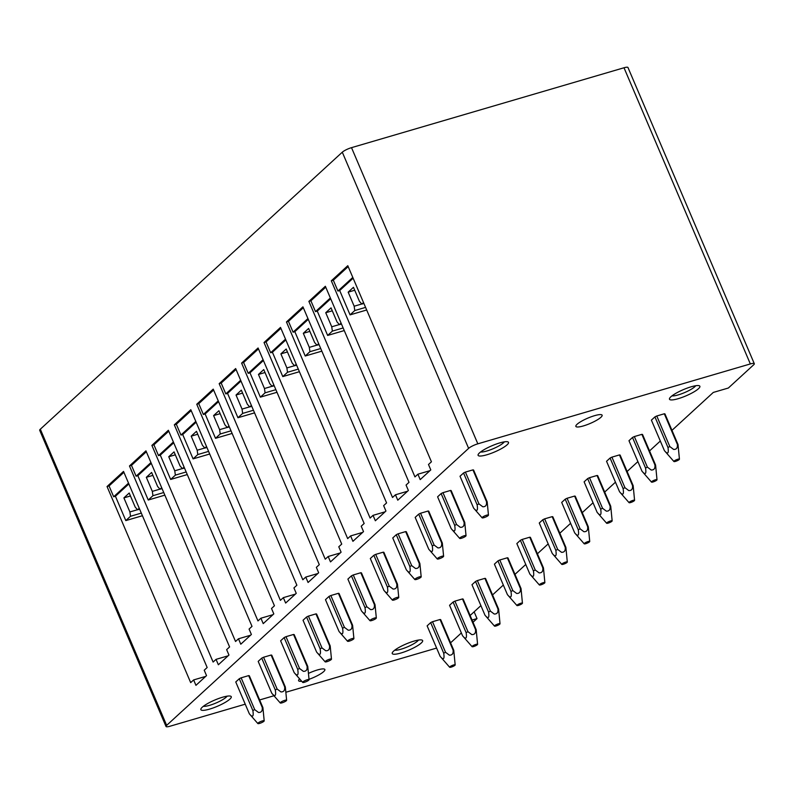 <?xml version="1.0" encoding="UTF-8"?>
<svg xmlns="http://www.w3.org/2000/svg" width="794" height="794" viewBox="0 0 794 794"><rect width="100%" height="100%" fill="white"/><g stroke="black" fill="none" stroke-linecap="round" stroke-linejoin="round"><path stroke-width="1.19" d="M655.596 465.095L654.931 464.937C655.308 468.43 654.067 470.127 651.209 470.018L647.388 467.14L645.542 468.023C646.495 474.127 645.304 475.179 641.979 471.189L628.977 440.71L632.5 437.464A7.513 1.538 -23.1 0 1 634.346 436.561L641.88 434.348A7.513 1.538 -23.1 0 1 642.554 434.526L655.596 465.095L657.005 479.745A3.007 0.615 156.9 0 0 654.653 480.052A3.007 0.615 156.9 0 0 651.487 482.097A3.007 0.615 156.9 0 0 653.809 481.71A3.007 0.615 156.9 0 0 657.005 479.745M610.735 506.244L610.08 506.086C610.457 509.579 609.216 511.267 606.358 511.157L602.537 508.279L600.691 509.172C601.634 515.266 600.453 516.328 597.128 512.338L584.116 481.849L587.649 478.613A7.513 1.538 -23.1 0 1 589.495 477.7L597.028 475.497A7.513 1.538 -23.1 0 1 597.693 475.666L610.735 506.244L612.154 520.894A3.007 0.615 156.9 0 0 609.802 521.201A3.007 0.615 156.9 0 0 606.636 523.246A3.007 0.615 156.9 0 0 608.958 522.859A3.007 0.615 156.9 0 0 612.154 520.894M565.884 547.384L565.219 547.225C565.606 550.718 564.365 552.416 561.507 552.306L557.686 549.428L555.83 550.321C556.783 556.415 555.592 557.467 552.267 553.478L539.265 522.998L542.798 519.762A7.513 1.538 -23.1 0 1 544.644 518.849L552.177 516.646A7.513 1.538 -23.1 0 1 552.842 516.815L565.884 547.384L567.303 562.033A3.007 0.615 156.9 0 0 564.951 562.341A3.007 0.615 156.9 0 0 561.785 564.385A3.007 0.615 156.9 0 0 564.107 563.998A3.007 0.615 156.9 0 0 567.303 562.033M521.033 588.533L520.368 588.374C520.755 591.867 519.514 593.565 516.646 593.455L512.835 590.577L510.979 591.461C511.931 597.564 510.741 598.616 507.416 594.627L494.414 564.147L497.947 560.901A7.513 1.538 -23.1 0 1 499.793 559.998L507.326 557.785A7.513 1.538 -23.1 0 1 507.991 557.964L521.033 588.533L522.442 603.182A3.007 0.615 156.9 0 0 520.1 603.49A3.007 0.615 156.9 0 0 516.934 605.534A3.007 0.615 156.9 0 0 519.246 605.147A3.007 0.615 156.9 0 0 522.442 603.182M476.182 629.682L475.517 629.523C475.894 633.016 474.653 634.704 471.795 634.595L467.974 631.716L466.128 632.61C467.08 638.704 465.889 639.766 462.565 635.776L449.563 605.286L453.096 602.051A7.513 1.538 -23.1 0 1 454.932 601.137L462.475 598.934A7.513 1.538 -23.1 0 1 463.14 599.103L476.182 629.682L477.591 644.331A3.007 0.615 156.9 0 0 475.239 644.639A3.007 0.615 156.9 0 0 472.083 646.683A3.007 0.615 156.9 0 0 474.395 646.296A3.007 0.615 156.9 0 0 477.591 644.331M482.117 517.827L473.601 508.071L460.024 476.241L463.557 472.996A7.513 1.538 -23.1 0 1 465.403 472.093L472.936 469.879A7.513 1.538 -23.1 0 1 473.601 470.058L487.179 501.868L488.459 515.117A3.454 0.705 156.9 0 0 485.759 515.475A3.454 0.705 156.9 0 0 482.117 517.827A3.454 0.705 156.9 0 0 484.787 517.38A3.454 0.705 156.9 0 0 488.459 515.117M430.795 469.899L420.205 479.616L417.892 474.207L414.954 476.906L331.306 280.808L347.792 265.692L431.43 461.79L428.492 464.49L430.795 469.899M437.266 558.966L428.75 549.21L415.173 517.38L418.706 514.145A7.513 1.538 -23.1 0 1 420.552 513.242L428.085 511.028A7.513 1.538 -23.1 0 1 428.75 511.197L442.318 543.007L443.608 556.257A3.454 0.705 156.9 0 0 440.908 556.614A3.454 0.705 156.9 0 0 437.266 558.966A3.454 0.705 156.9 0 0 439.926 558.529A3.454 0.705 156.9 0 0 443.608 556.257M385.944 511.038L375.354 520.765L373.041 515.356L370.103 518.055L286.455 321.957L302.941 306.831L386.579 502.93L383.641 505.629L385.944 511.038M392.405 600.115L383.899 590.359L370.322 558.529L373.855 555.294A7.513 1.538 -23.1 0 1 375.701 554.381L383.234 552.177A7.513 1.538 -23.1 0 1 383.899 552.346L397.466 584.156L398.757 597.406A3.454 0.705 156.9 0 0 396.047 597.763A3.454 0.705 156.9 0 0 392.405 600.115A3.454 0.705 156.9 0 0 395.075 599.669A3.454 0.705 156.9 0 0 398.757 597.406M341.092 552.187L330.493 561.904L328.19 556.495L325.242 559.194L241.604 363.096L258.08 347.98L341.728 544.079L338.78 546.778L341.092 552.187M347.554 641.264A3.454 0.705 156.9 0 0 350.223 640.818A3.454 0.705 156.9 0 0 353.906 638.555A3.454 0.705 156.9 0 0 351.196 638.912A3.454 0.705 156.9 0 0 347.554 641.264L339.048 631.508L325.471 599.678L329.004 596.433A7.513 1.538 -23.1 0 1 330.84 595.53L338.383 593.317A7.513 1.538 -23.1 0 1 339.048 593.495L352.615 625.305M296.241 593.336L285.642 603.053L283.339 597.644L280.391 600.343L196.753 404.245L213.229 389.129L296.877 585.228L293.929 587.927L296.241 593.336M302.703 682.403L294.187 672.647L280.619 640.818L284.143 637.582A7.513 1.538 -23.1 0 1 285.989 636.679L293.522 634.466A7.513 1.538 -23.1 0 1 294.197 634.634L307.764 666.444L309.055 679.694A3.454 0.705 156.9 0 0 306.345 680.051A3.454 0.705 156.9 0 0 302.703 682.403A3.454 0.705 156.9 0 0 305.372 681.967A3.454 0.705 156.9 0 0 309.055 679.694M251.38 634.475L240.79 644.202L238.478 638.793L235.54 641.492L151.892 445.394L168.378 430.269L252.016 626.367L249.078 629.066L251.38 634.475M257.852 723.552L249.336 713.796L235.758 681.967L239.292 678.731A7.513 1.538 -23.1 0 1 241.138 677.818L248.671 675.615A7.513 1.538 -23.1 0 1 249.336 675.783L262.903 707.593L264.194 720.843A3.454 0.705 156.9 0 0 261.494 721.2A3.454 0.705 156.9 0 0 257.852 723.552A3.454 0.705 156.9 0 0 260.521 723.106A3.454 0.705 156.9 0 0 264.194 720.843M139.248 508.269L137.58 509.798L135.198 507.088L129.204 493.024L123.904 497.888L130.454 495.962M206.529 675.625L195.939 685.341L193.627 679.932L190.689 682.632L107.041 486.533L123.527 471.418L207.165 667.516L204.227 670.215L206.529 675.625M245.237 704.179L169.995 726.232A7.513 1.538 -23.1 0 1 166.025 726.48L39.7 430.308A7.513 1.538 -23.1 0 1 40.325 429.197L342.293 152.19A7.513 1.538 -23.1 0 1 351.514 147.654L624.005 67.768A7.513 1.538 -23.1 0 1 627.975 67.52L754.3 363.692A7.513 1.538 -23.1 0 1 753.675 364.803L728.356 388.018L713.29 392.435L671.972 430.348M473.016 622.258L477.015 618.586L474.137 611.827M450.535 642.703A7.513 1.538 -23.1 0 0 451.707 641.81L461.364 632.947M470.127 615.499L480.906 605.614M492.558 594.924L503.327 585.049M514.988 574.35L525.757 564.474M537.409 553.785L548.178 543.9M559.839 533.211L570.608 523.325M582.26 512.636L593.039 502.751M604.691 492.062L615.459 482.176M627.121 471.487L637.89 461.612M649.542 450.913L660.31 441.037M166.025 726.48A7.513 1.538 -23.1 0 1 166.661 725.369L468.619 448.372A7.513 1.538 -23.1 0 1 477.839 443.826L351.514 147.654M436.611 648.073L285.909 692.249M273.96 695.752L259.648 699.951M477.015 618.586L472.063 620.035M227.094 696.169A13.518 2.769 -23.1 0 1 222.29 699.891A13.518 2.769 -23.1 0 1 203.373 706.293M207.045 703.881A16.525 3.375 156.9 0 0 200.922 708.863A16.525 3.375 156.9 0 0 208.336 709.459A16.525 3.375 156.9 0 0 225.079 702.472A16.525 3.375 156.9 0 0 230.647 696.189A16.525 3.375 156.9 0 0 207.045 703.881M418.468 640.063A13.518 2.769 -23.1 0 1 413.664 643.785A13.518 2.769 -23.1 0 1 394.747 650.187M398.419 647.775A16.525 3.375 156.9 0 0 392.296 652.757A16.525 3.375 156.9 0 0 399.71 653.353A16.525 3.375 156.9 0 0 416.453 646.366A16.525 3.375 156.9 0 0 422.021 640.083A16.525 3.375 156.9 0 0 398.419 647.775M301.69 681.242A14.272 2.918 -23.1 0 1 298.623 680.716A14.272 2.918 -23.1 0 1 299.586 678.84M308.489 673.381A14.272 2.918 -23.1 0 1 317.342 669.987A14.272 2.918 -23.1 0 1 324.875 669.521A14.272 2.918 -23.1 0 1 309.015 679.317M477.839 443.826L750.34 363.94A7.513 1.538 -23.1 0 1 754.3 363.692M480.618 451.965A13.518 2.769 156.9 0 0 493.233 448.689A13.518 2.769 156.9 0 0 504.339 441.841M478.077 455.25A16.525 3.375 -23.1 0 1 478.167 454.535A16.525 3.375 -23.1 0 1 491.982 445.742A16.525 3.375 -23.1 0 1 507.892 441.861A16.525 3.375 -23.1 0 1 508.527 442.447A16.525 3.375 -23.1 0 1 494.245 452.123A16.525 3.375 -23.1 0 1 478.077 455.25M671.982 395.859A13.518 2.769 156.9 0 0 684.607 392.583A13.518 2.769 156.9 0 0 695.713 385.745M669.451 399.144A16.525 3.375 -23.1 0 1 669.541 398.429A16.525 3.375 -23.1 0 1 683.346 389.636A16.525 3.375 -23.1 0 1 699.266 385.755A16.525 3.375 -23.1 0 1 699.901 386.341A16.525 3.375 -23.1 0 1 685.619 396.017A16.525 3.375 -23.1 0 1 669.451 399.144M594.587 415.669A14.272 2.918 156.9 0 0 581.446 421.267A14.272 2.918 156.9 0 0 575.868 426.398A14.272 2.918 156.9 0 0 583.401 425.921A14.272 2.918 156.9 0 0 596.532 420.324A14.272 2.918 156.9 0 0 602.12 415.193A14.272 2.918 156.9 0 0 594.587 415.669M193.627 679.932L205.686 676.399M216.057 659.357L213.11 662.057L129.472 465.969L145.947 450.843L229.595 646.941L226.647 649.641L228.96 655.05L218.36 664.767L216.057 659.357L228.116 655.824M238.478 638.793L250.537 635.25M260.908 618.218L257.961 620.918L174.323 424.82L190.808 409.704L274.446 605.792L271.508 608.492L273.811 613.911L263.221 623.627L260.908 618.218L272.967 614.685M283.339 597.644L295.398 594.111M305.759 577.069L302.822 579.769L219.174 383.671L235.659 368.555L319.297 564.653L316.359 567.353L318.662 572.762L308.072 582.478L305.759 577.069L317.818 573.536M328.19 556.495L340.249 552.961M350.611 535.92L347.673 538.62L264.025 342.532L280.51 327.406L364.158 523.504L361.21 526.204L363.513 531.613L352.923 541.329L350.611 535.92L362.669 532.387M373.041 515.356L385.1 511.812M395.472 494.781L392.524 497.481L308.886 301.383L325.361 286.267L409.009 482.355L406.062 485.055L408.374 490.474L397.774 500.19L395.472 494.781L407.53 491.248M417.892 474.207L429.951 470.673M137.58 509.798L139.635 509.192M123.904 497.888L129.898 511.951L137.511 509.718M129.898 511.951L130.514 516.279L141.312 513.113M130.514 516.279L125.809 520.596L142.424 515.723M125.809 520.596L115.428 496.25L128.856 483.923M128.529 483.139L113.671 496.766L115.428 496.25M107.041 486.533L109.056 485.948L123.914 472.321M113.671 496.766L109.056 485.948M280.272 702.978L271.766 693.222L258.189 661.392L261.722 658.157A7.513 1.538 -23.1 0 1 263.568 657.243L271.101 655.04A7.513 1.538 -23.1 0 1 271.766 655.209L285.334 687.018L286.624 700.268A3.454 0.705 156.9 0 0 283.915 700.626A3.454 0.705 156.9 0 0 280.272 702.978A3.454 0.705 156.9 0 0 282.942 702.531A3.454 0.705 156.9 0 0 286.624 700.268M325.133 661.829L316.617 652.072L303.04 620.253L306.573 617.007A7.513 1.538 -23.1 0 1 308.419 616.104L315.952 613.891A7.513 1.538 -23.1 0 1 316.617 614.06L330.185 645.869L331.475 659.129A3.454 0.705 156.9 0 0 328.776 659.486A3.454 0.705 156.9 0 0 325.133 661.829A3.454 0.705 156.9 0 0 327.793 661.392A3.454 0.705 156.9 0 0 331.475 659.129M369.984 620.69L361.469 610.933L347.891 579.104L351.424 575.868A7.513 1.538 -23.1 0 1 353.27 574.955L360.804 572.742A7.513 1.538 -23.1 0 1 361.469 572.921L375.036 604.73L376.326 617.98A3.454 0.705 156.9 0 0 373.627 618.337A3.454 0.705 156.9 0 0 369.984 620.69A3.454 0.705 156.9 0 0 372.654 620.243A3.454 0.705 156.9 0 0 376.326 617.98M414.835 579.541L406.32 569.784L392.752 537.955L396.275 534.719A7.513 1.538 -23.1 0 1 398.122 533.806L405.655 531.603A7.513 1.538 -23.1 0 1 406.329 531.772L419.897 563.581L421.187 576.831A3.454 0.705 156.9 0 0 418.478 577.188A3.454 0.705 156.9 0 0 414.835 579.541A3.454 0.705 156.9 0 0 417.505 579.094A3.454 0.705 156.9 0 0 421.187 576.831M459.686 538.392L451.181 528.635L437.603 496.816L441.136 493.57A7.513 1.538 -23.1 0 1 442.973 492.667L450.516 490.454A7.513 1.538 -23.1 0 1 451.181 490.623L464.748 522.432L466.038 535.692A3.454 0.705 156.9 0 0 463.329 536.049A3.454 0.705 156.9 0 0 459.686 538.392A3.454 0.705 156.9 0 0 462.356 537.955A3.454 0.705 156.9 0 0 466.038 535.692M440.045 619.509L453.086 650.087C453.473 653.581 452.233 655.278 449.374 655.169L445.553 652.291L443.697 653.184C444.65 659.278 443.459 660.34 440.134 656.34L427.132 625.861L430.666 622.625A7.513 1.538 -23.1 0 1 432.512 621.712L440.045 619.509A7.513 1.538 -23.1 0 1 440.71 619.677L453.751 650.246L455.17 664.896A3.007 0.615 -23.1 0 1 451.975 666.871A3.007 0.615 -23.1 0 1 449.652 667.248A3.007 0.615 -23.1 0 1 452.818 665.213A3.007 0.615 -23.1 0 1 455.17 664.896M498.602 609.107L497.947 608.948C498.324 612.442 497.084 614.129 494.225 614.03L490.404 611.142L488.558 612.035C489.501 618.139 488.32 619.191 484.985 615.201L471.983 584.721L475.517 581.476A7.513 1.538 -23.1 0 1 477.363 580.573L484.896 578.36A7.513 1.538 -23.1 0 1 485.561 578.528L498.602 609.107L500.022 623.756A3.007 0.615 156.9 0 0 497.669 624.064A3.007 0.615 156.9 0 0 494.503 626.109A3.007 0.615 156.9 0 0 496.826 625.722A3.007 0.615 156.9 0 0 500.022 623.756M543.463 567.958L542.798 567.799C543.175 571.293 541.935 572.99 539.076 572.881L535.255 570.003L533.409 570.896C534.362 576.99 533.171 578.042 529.846 574.052L516.844 543.572L520.368 540.327A7.513 1.538 -23.1 0 1 522.214 539.424L529.747 537.21A7.513 1.538 -23.1 0 1 530.422 537.389L543.463 567.958L544.873 582.607A3.007 0.615 156.9 0 0 542.52 582.915A3.007 0.615 156.9 0 0 539.354 584.96A3.007 0.615 156.9 0 0 541.677 584.573A3.007 0.615 156.9 0 0 544.873 582.607M588.314 526.809L587.649 526.65C588.026 530.144 586.786 531.841 583.927 531.732L580.116 528.854L578.26 529.747C579.213 535.841 578.022 536.893 574.697 532.903L561.695 502.423L565.229 499.188A7.513 1.538 -23.1 0 1 567.065 498.275L574.608 496.071A7.513 1.538 -23.1 0 1 575.273 496.24L588.314 526.809L589.724 541.458A3.007 0.615 156.9 0 0 587.371 541.776A3.007 0.615 156.9 0 0 584.215 543.811A3.007 0.615 156.9 0 0 586.528 543.433A3.007 0.615 156.9 0 0 589.724 541.458M633.165 485.67L632.5 485.511C632.887 489.005 631.647 490.692 628.779 490.593L624.967 487.705L623.111 488.598C624.064 494.702 622.873 495.754 619.548 491.764L606.547 461.284L610.08 458.039A7.513 1.538 -23.1 0 1 611.926 457.136L619.459 454.922A7.513 1.538 -23.1 0 1 620.124 455.091L633.165 485.67L634.575 500.319A3.007 0.615 156.9 0 0 632.232 500.627A3.007 0.615 156.9 0 0 629.066 502.671A3.007 0.615 156.9 0 0 631.379 502.284A3.007 0.615 156.9 0 0 634.575 500.319M678.016 444.521L677.351 444.362C677.739 447.856 676.498 449.553 673.64 449.444L669.818 446.565L656.777 415.987L664.31 413.773A7.513 1.538 156.9 0 1 664.975 413.952L678.016 444.521L679.436 459.17A3.007 0.615 156.9 0 0 677.084 459.478A3.007 0.615 156.9 0 0 673.917 461.522A3.007 0.615 156.9 0 0 676.24 461.135A3.007 0.615 156.9 0 0 679.436 459.17M669.818 446.565L667.962 447.459C668.915 453.553 667.724 454.605 664.399 450.615L651.398 420.135L654.931 416.89A7.513 1.538 156.9 0 1 656.777 415.987M161.668 487.695L160.011 489.223L157.629 486.514L151.624 472.45L146.324 477.313L152.875 475.388M160.011 489.223L162.065 488.618M146.324 477.313L152.329 491.377L159.941 489.144M152.329 491.377L152.944 495.704L163.733 492.538M152.944 495.704L148.24 500.022L164.854 495.148M148.24 500.022L137.848 475.675L151.287 463.359M150.949 462.565L136.092 476.192L137.848 475.675M129.472 465.969L131.476 465.373L146.334 451.746M136.092 476.192L131.476 465.373M184.099 467.12L182.431 468.649L180.049 465.939L174.055 451.875L168.755 456.739L175.305 454.823M182.431 468.649L184.486 468.043M168.755 456.739L174.749 470.802L182.362 468.569M174.749 470.802L175.375 475.13L186.163 471.964M175.375 475.13L170.66 479.447L187.275 474.574M170.66 479.447L160.279 455.111L173.717 442.784M173.38 441.99L158.522 455.617L160.279 455.111M151.892 445.394L153.907 444.799L168.765 431.172M158.522 455.617L153.907 444.799M206.519 446.556L204.862 448.074L202.48 445.374L196.475 431.311L191.185 436.164L197.736 434.249M204.862 448.074L206.916 447.479M191.185 436.164L197.18 450.228L204.792 447.995M197.18 450.228L197.795 454.555L208.584 451.389M197.795 454.555L193.091 458.872L209.705 454.009M193.091 458.872L182.709 434.536L196.138 422.209M195.8 421.416L180.943 435.052L182.709 434.536M174.323 424.82L176.328 424.234L191.185 410.597M180.943 435.052L176.328 424.234M228.95 425.981L227.282 427.5L224.9 424.8L218.906 410.736L213.606 415.59L220.156 413.674M227.282 427.5L229.347 426.904M213.606 415.59L219.61 429.653L227.223 427.43M219.61 429.653L220.226 433.981L231.014 430.824M220.226 433.981L215.511 438.308L232.126 433.435M215.511 438.308L205.13 413.962L218.568 401.635M218.231 400.851L203.373 414.478L205.13 413.962M196.753 404.245L198.758 403.66L213.616 390.033M203.373 414.478L198.758 403.66M251.38 405.406L249.713 406.935L247.331 404.225L241.336 390.162L236.036 395.025L242.587 393.099M249.713 406.935L251.767 406.329M236.036 395.025L242.031 409.089L249.644 406.856M242.031 409.089L242.646 413.416L253.445 410.25M242.646 413.416L237.942 417.733L254.556 412.86M237.942 417.733L227.56 393.387L240.989 381.06M240.661 380.276L225.804 393.903L227.56 393.387M219.174 383.671L221.189 383.085L236.046 369.458M225.804 393.903L221.189 383.085M273.801 384.832L272.144 386.36L269.762 383.651L263.757 369.587L258.457 374.45L265.007 372.525M272.144 386.36L274.198 385.755M258.457 374.45L264.462 388.514L272.074 386.281M264.462 388.514L265.077 392.841L275.865 389.675M265.077 392.841L260.372 397.159L276.987 392.286M260.372 397.159L249.981 372.813L263.419 360.486M263.082 359.702L248.224 373.329L249.981 372.813M241.604 363.096L243.609 362.511L258.467 348.884M248.224 373.329L243.609 362.511M296.231 364.257L294.564 365.786L292.182 363.076L286.187 349.013L280.887 353.876L287.438 351.95M294.564 365.786L296.619 365.18M280.887 353.876L286.882 367.94L294.495 365.706M286.882 367.94L287.507 372.267L298.296 369.101M287.507 372.267L282.793 376.584L299.407 371.711M282.793 376.584L272.411 352.238L285.85 339.921M285.512 339.127L270.655 352.754L272.411 352.238M264.025 342.532L266.04 341.936L280.897 328.309M270.655 352.754L266.04 341.936M318.652 343.683L316.995 345.211L314.613 342.502L308.608 328.438L303.318 333.301L309.868 331.386M316.995 345.211L319.049 344.606M303.318 333.301L309.313 347.365L316.925 345.132M309.313 347.365L309.928 351.692L320.716 348.526M309.928 351.692L305.224 356.01L321.838 351.147M305.224 356.01L294.842 331.674L308.271 319.347M307.933 318.553L293.075 332.18L294.842 331.674M286.455 321.957L288.46 321.362L303.318 307.735M293.075 332.18L288.46 321.362M341.083 323.118L339.415 324.637L337.033 321.937L331.038 307.873L325.738 312.727L332.289 310.811M339.415 324.637L341.48 324.041M325.738 312.727L331.743 326.791L339.356 324.557M331.743 326.791L332.358 331.118L343.147 327.952M332.358 331.118L327.644 335.435L344.259 330.572M327.644 335.435L317.263 311.099L330.701 298.772M330.364 297.978L315.506 311.615L317.263 311.099M308.886 301.383L310.891 300.797L325.748 287.16M315.506 311.615L310.891 300.797M363.513 302.544L361.846 304.072L359.464 301.363L353.469 287.299L348.169 292.152L354.719 290.237M361.846 304.072L363.9 303.467M348.169 292.152L354.164 306.216L361.776 303.993M354.164 306.216L354.779 310.543L365.577 307.387M354.779 310.543L350.075 314.871L366.689 309.997M350.075 314.871L339.693 290.525L353.122 278.198M352.794 277.414L337.936 291.041L339.693 290.525M331.306 280.808L333.321 280.222L348.179 266.595M337.936 291.041L333.321 280.222M453.086 650.087L453.751 650.246M449.652 667.248L440.134 656.34M432.512 621.712L445.553 652.291M443.697 653.184L430.666 622.625M249.336 713.796C252.671 717.766 253.852 716.674 252.859 710.541A7.513 1.538 -23.1 0 1 254.705 709.628L258.497 712.476C261.355 712.615 262.596 710.928 262.228 707.424A7.513 1.538 -23.1 0 1 262.903 707.593M248.671 675.615L262.238 707.424M241.138 677.818L254.705 709.628M252.859 710.541L239.292 678.731M271.766 693.222C275.101 697.192 276.272 696.11 275.29 689.966A7.513 1.538 -23.1 0 1 277.136 689.053L280.927 691.911C283.776 692.04 285.026 690.353 284.659 686.85A7.513 1.538 -23.1 0 1 285.334 687.018M271.101 655.04L284.669 686.85M263.568 657.243L277.136 689.053M275.29 689.966L261.722 658.157M475.517 629.523L462.475 598.934M467.974 631.716L454.932 601.137M466.128 632.61L453.096 602.051M472.083 646.683L462.565 635.776M294.187 672.647C297.522 676.617 298.703 675.535 297.72 669.392A7.513 1.538 -23.1 0 1 299.556 668.488L303.348 671.337C306.206 671.466 307.457 669.779 307.089 666.275A7.513 1.538 -23.1 0 1 307.754 666.454M293.522 634.466L307.089 666.275M285.989 636.679L299.556 668.488M297.72 669.392L284.143 637.582M497.947 608.948L484.896 578.36M490.404 611.142L477.363 580.573M488.558 612.035L475.517 581.476M494.503 626.109L484.985 615.201M306.573 617.007L320.141 648.817A7.513 1.538 -23.1 0 1 321.987 647.914L325.778 650.762C328.637 650.891 329.877 649.214 329.51 645.701A7.513 1.538 -23.1 0 1 330.185 645.879M316.617 652.072C319.952 656.043 321.123 654.961 320.141 648.827M315.952 613.891L329.52 645.701M308.419 616.104L321.987 647.914M520.368 588.374L507.326 557.785M512.835 590.577L499.793 559.998M510.979 591.461L497.947 560.901M516.934 605.534L507.416 594.627M339.048 631.508C342.383 635.468 343.554 634.386 342.571 628.253A7.513 1.538 -23.1 0 1 344.417 627.339L348.199 630.188C351.057 630.327 352.308 628.64 351.941 625.136A7.513 1.538 -23.1 0 1 352.605 625.305L353.906 638.555M338.383 593.317L351.95 625.126M330.84 595.53L344.417 627.339M342.571 628.243L329.004 596.433M542.798 567.799L529.747 537.21M535.255 570.003L522.214 539.424M533.409 570.896L520.368 540.327M539.354 584.96L529.846 574.052M361.469 610.933C364.803 614.903 365.984 613.812 364.992 607.678A7.513 1.538 -23.1 0 1 366.838 606.765L370.629 609.613C373.488 609.752 374.728 608.065 374.361 604.562A7.513 1.538 -23.1 0 1 375.036 604.73M360.804 572.742L374.371 604.562M353.27 574.955L366.838 606.765M364.992 607.678L351.424 575.868M565.219 547.225L552.177 516.646M557.686 549.428L544.644 518.849M555.83 550.321L542.798 519.762M561.785 564.385L552.267 553.478M383.899 590.359C387.234 594.329 388.405 593.237 387.422 587.103A7.513 1.538 -23.1 0 1 389.268 586.19L393.06 589.039C395.908 589.178 397.159 587.491 396.792 583.987A7.513 1.538 -23.1 0 1 397.466 584.156M383.234 552.177L396.802 583.987M375.701 554.381L389.268 586.19M387.422 587.103L373.855 555.294M587.649 526.65L574.608 496.071M580.116 528.854L567.065 498.275M578.26 529.747L565.229 499.188M584.215 543.811L574.697 532.903M406.32 569.784C409.654 573.754 410.835 572.673 409.853 566.529A7.513 1.538 -23.1 0 1 411.689 565.616L415.48 568.474C418.339 568.603 419.589 566.916 419.222 563.412A7.513 1.538 -23.1 0 1 419.887 563.581M405.655 531.603L419.222 563.412M398.122 533.806L411.689 565.616M409.853 566.529L396.275 534.719M610.08 506.086L597.028 475.497M602.537 508.279L589.495 477.7M600.691 509.172L587.649 478.613M606.636 523.246L597.128 512.338M428.75 549.21C432.085 553.18 433.256 552.098 432.273 545.954A7.513 1.538 -23.1 0 1 434.12 545.051L437.911 547.9C440.769 548.029 442.01 546.341 441.643 542.838A7.513 1.538 -23.1 0 1 442.318 543.017M428.085 511.028L441.653 542.838M420.552 513.242L434.12 545.051M432.273 545.954L418.706 514.145M632.5 485.511L619.459 454.922M624.967 487.705L611.926 457.136M623.111 488.598L610.08 458.039M629.066 502.671L619.548 491.764M451.181 528.635C454.515 532.605 455.687 531.523 454.704 525.39A7.513 1.538 -23.1 0 1 456.55 524.477L460.331 527.325C463.19 527.454 464.44 525.777 464.073 522.263A7.513 1.538 -23.1 0 1 464.738 522.442M450.516 490.454L464.083 522.263M442.973 492.667L456.55 524.477M454.704 525.38L441.136 493.57M654.931 464.937L641.88 434.348M647.388 467.14L634.346 436.561M645.542 468.023L632.5 437.464M651.487 482.097L641.979 471.189M472.936 469.879L486.504 501.689A7.513 1.538 -23.1 0 1 487.169 501.868M463.557 472.996L477.125 504.805A7.513 1.538 -23.1 0 1 478.971 503.902L482.762 506.751C485.62 506.89 486.861 505.202 486.494 501.699M473.601 508.071C476.936 512.031 478.117 510.949 477.125 504.815M465.403 472.093L478.971 503.902M677.351 444.362L664.31 413.773M667.962 447.459L654.931 416.89M673.917 461.522L664.399 450.615M166.661 725.369L40.325 429.197M468.619 448.372L342.293 152.19M750.34 363.94L624.005 67.768"/></g></svg>
